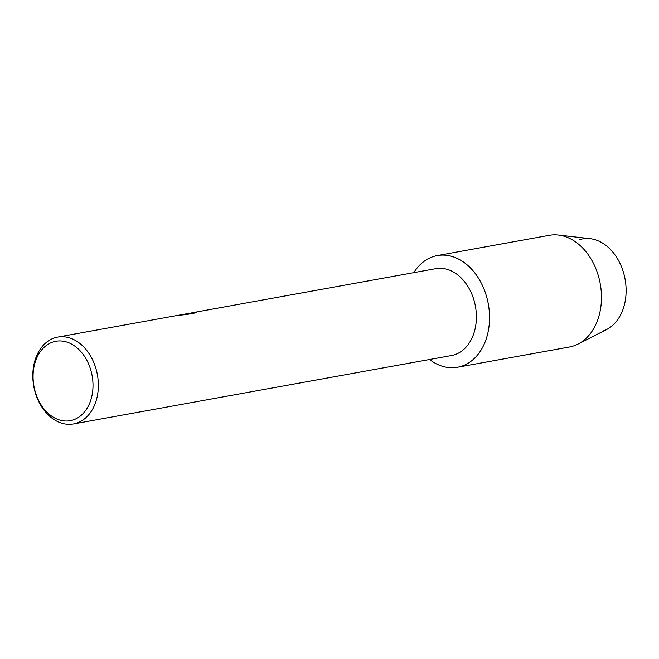 <?xml version="1.0" encoding="UTF-8"?>
<svg xmlns="http://www.w3.org/2000/svg" width="659" height="659" viewBox="0 0 659 659"><rect width="100%" height="100%" fill="white"/><g stroke="black" fill="none" stroke-linecap="round" stroke-linejoin="round"><path stroke-width="0.99" d="M579.582 239.629A47.291 34.647 79.7 0 1 624.205 275.149A47.291 34.647 79.7 0 1 602.425 331.23M196.712 312.457L187.741 313.799L192.247 312.745L435.756 268.674A44.137 32.332 79.7 0 1 475.048 304.417A44.137 32.332 79.7 0 1 454.273 354.855A44.137 32.332 79.7 0 1 451.481 355.539L73.437 423.968A44.137 32.332 79.7 0 1 34.144 388.217A44.137 32.332 79.7 0 1 54.919 337.779A44.137 32.332 79.7 0 1 57.712 337.095A44.137 32.332 79.7 0 1 97.013 372.846A44.137 32.332 79.7 0 1 76.238 423.284A44.137 32.332 79.7 0 1 73.437 423.968M433.696 256.458A56.748 41.575 79.7 0 1 487.24 299.079A56.748 41.575 79.7 0 1 461.102 366.388A56.748 41.575 79.7 0 1 429.544 359.509A56.748 41.575 79.7 0 0 457.503 367.261A56.748 41.575 79.7 0 0 461.102 366.388A56.748 41.575 79.7 0 0 487.817 301.542A56.748 41.575 79.7 0 0 437.288 255.577A56.748 41.575 79.7 0 0 433.696 256.458A56.748 41.575 79.7 0 0 413.827 272.645A56.748 41.575 79.7 0 1 433.696 256.458M184.372 314.236L185.912 313.898M187.724 313.733L196.234 312.193L196.563 312.704L186.06 314.607L179.437 315.183L182.938 314.434L57.712 337.095M53.297 341.906A40.356 29.564 79.7 0 1 91.379 372.22A40.356 29.564 79.7 0 1 72.787 420.071A40.356 29.564 79.7 0 1 34.705 389.766A40.356 29.564 79.7 0 1 53.297 341.906M180.879 315.027L186.423 313.816M437.288 255.577L549.219 235.321A56.748 41.575 79.7 0 1 558.255 235.032A56.748 41.575 79.7 0 1 600.234 283.757A56.748 41.575 79.7 0 1 578.001 344.105A56.748 41.575 79.7 0 1 573.025 346.123A56.748 41.575 79.7 0 1 569.434 347.005L457.503 367.261M558.255 235.032L590.11 238.657A47.291 34.647 79.7 0 1 625.094 279.259A47.291 34.647 79.7 0 1 606.568 329.549L578.001 344.105M189.438 313.322L186.431 313.865"/></g></svg>
